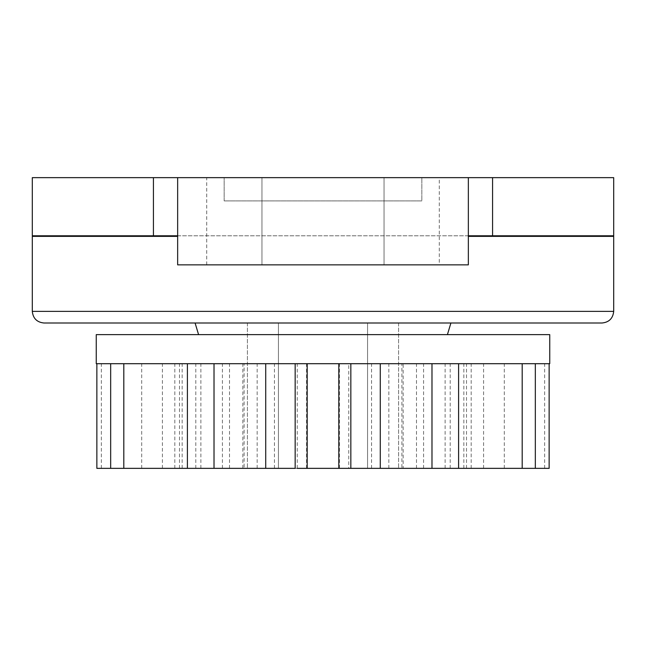 <?xml version="1.0" encoding="UTF-8"?>
<svg xmlns="http://www.w3.org/2000/svg" width="646" height="646" viewBox="0 0 646 646"><rect width="100%" height="100%" fill="white"/><g stroke="black" fill="none" stroke-linecap="round" stroke-linejoin="round"><path stroke-width="0.48" stroke-dasharray="3.23 2.42" d="M195.092 323L450.908 323L195.092 323M367.566 323C408.474 323 408.474 323 367.566 323C408.474 323 408.474 323 367.566 323L278.434 323C237.526 323 237.526 323 278.434 323C237.526 323 237.526 323 278.434 323L367.566 323L367.566 468.35L278.434 468.35L367.566 468.35C408.474 468.35 408.474 468.35 367.566 468.35C408.474 468.35 408.474 468.35 367.566 468.35C408.474 468.35 408.474 468.35 367.566 468.35C408.474 468.35 408.474 468.35 367.566 468.35L278.434 468.35C237.526 468.35 237.526 468.35 278.434 468.35C237.526 468.35 237.526 468.35 278.434 468.35C237.526 468.35 237.526 468.35 278.434 468.35C237.526 468.35 237.526 468.35 278.434 468.35L367.566 468.35L367.566 323L367.566 468.35L367.566 323L278.434 323L278.434 468.35L278.434 323L278.434 468.35L278.434 323L367.566 323C408.474 323 408.474 323 367.566 323C408.474 323 408.474 323 367.566 323M323 334.628L447.42 334.628L323 334.628M295.165 468.35L297.257 468.35L295.165 468.35M187.405 468.35L222.41 468.35L187.405 468.35M110.676 468.35L179.491 468.35L110.676 468.35M96.86 468.35L403.161 468.35L403.161 363.698L388.835 363.698L549.14 363.698L350.835 363.698M257.165 468.35L257.165 363.698L242.839 363.698L242.839 468.35L244.099 468.35L244.099 363.698L401.901 363.698L401.901 468.35L388.835 468.35L549.14 468.35M535.324 468.35L466.509 468.35L535.324 468.35M458.595 468.35L423.59 468.35L458.595 468.35M350.835 468.35L348.743 468.35L348.743 363.698L96.86 363.698L257.165 363.698M423.59 468.35L423.59 363.698M445.118 468.35L445.118 363.698M466.509 468.35L466.509 363.698M471.184 468.35L471.184 363.698M544.643 468.35L544.643 363.698M463.852 468.35L463.852 363.698M450.205 468.35L450.205 363.698M504.3 468.35L504.3 363.698M483.588 468.35L483.588 363.698M416.484 468.35L416.484 363.698M388.835 468.35L388.835 363.698M371.547 468.35L371.547 363.698M339.433 468.35L339.433 363.698M306.567 468.35L306.567 363.698M274.453 468.35L274.453 363.698M229.516 468.35L229.516 363.698M162.412 468.35L162.412 363.698M141.7 468.35L141.7 363.698M195.795 468.35L195.795 363.698M182.148 468.35L182.148 363.698M101.357 468.35L101.357 363.698M174.816 468.35L174.816 363.698M179.491 468.35L179.491 363.698M200.882 468.35L200.882 363.698M222.41 468.35L222.41 363.698M297.257 468.35L297.257 363.698L295.165 363.698M96.254 334.628L549.746 334.628L549.746 363.698L96.254 363.698L96.254 334.628M262.139 264.86L323 264.86L261.953 264.86L261.953 177.65L468.35 177.65L468.35 264.86L468.35 177.65L613.7 177.65M383.861 264.86L323 264.86L384.047 264.86L384.047 177.65L261.953 177.65L261.953 264.86L261.953 177.65L32.3 177.65M383.861 177.65L262.139 177.65M421.838 200.906L224.162 200.906L421.838 200.906L224.162 200.906L421.838 200.906L421.838 177.65L224.162 177.65L421.838 177.65L224.162 177.65L421.838 177.65L421.838 200.906M224.162 200.906L224.162 177.65L224.162 200.906M439.28 264.86L177.65 264.86L439.28 264.86L439.28 177.65M384.047 264.86L384.047 177.65L384.047 264.86M613.7 235.79L468.35 235.79L468.35 264.86L177.65 264.86L177.65 177.65L177.65 235.79L468.35 235.79L468.35 177.65M468.35 235.79L177.65 235.79L177.65 264.86L177.65 177.65M32.3 235.79L153.425 235.79L153.425 177.65M177.65 235.79L153.425 235.79M583.822 235.79L584.63 235.79M62.178 235.79L61.37 235.79M62.178 236.371L61.37 236.371M583.822 236.371L584.63 236.371M468.35 236.371L613.7 236.371M108.673 236.371L177.65 236.371M278.434 323C237.526 323 237.526 323 278.434 323C237.526 323 237.526 323 278.434 323M206.72 264.86L206.72 177.65M492.575 235.79L492.575 177.65M613.7 311.372L32.3 311.372M247.418 323L247.418 468.35L247.418 323M398.582 323L398.582 468.35L398.582 323"/><path stroke-width="0.97" d="M43.928 323L602.072 323L43.928 323C36.927 322.273 33.051 318.397 32.3 311.372L613.7 311.372L613.7 236.371L468.35 236.371M549.14 363.698L549.14 468.35L297.257 468.35M295.165 363.698L295.165 468.35L96.86 468.35L96.86 363.698M338.819 468.35L338.819 363.698M380.276 468.35L380.276 363.698M431.98 468.35L431.98 363.698M458.595 468.35L458.595 363.698M522.186 468.35L522.186 363.698M535.324 468.35L535.324 363.698M110.676 468.35L110.676 363.698M123.814 468.35L123.814 363.698M187.405 468.35L187.405 363.698M214.02 468.35L214.02 363.698M265.724 468.35L265.724 363.698M307.181 468.35L307.181 363.698M549.746 334.628L96.254 334.628L96.254 363.698L549.746 363.698L549.746 334.628M177.65 235.79L153.425 235.79L153.425 177.65L613.7 177.65L613.7 235.79L492.575 235.79L492.575 177.65M153.425 177.65L32.3 177.65L32.3 235.79L153.425 235.79M468.35 177.65L468.35 264.86L177.65 264.86L177.65 177.65M468.35 235.79L492.575 235.79M177.65 236.371L32.3 236.371L32.3 311.372M602.072 323C609.073 322.273 612.949 318.397 613.7 311.372M198.58 334.628L195.092 323M450.908 323L447.42 334.628M350.835 363.698L350.835 468.35M584.63 236.371L584.63 235.79M61.37 235.79L61.37 236.371"/></g></svg>
